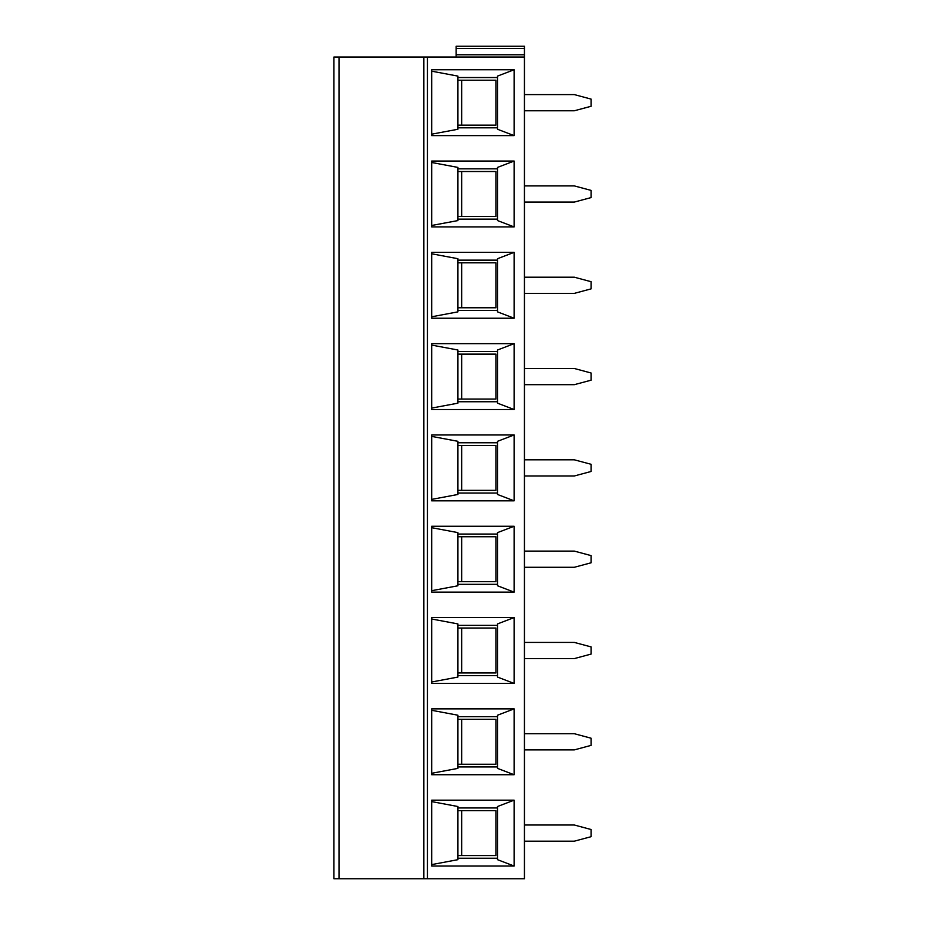 <?xml version="1.0" encoding="UTF-8"?>
<svg xmlns="http://www.w3.org/2000/svg" width="925" height="925" viewBox="0 0 925 925"><rect width="100%" height="100%" fill="white"/><g stroke="black" fill="none" stroke-linecap="round" stroke-linejoin="round"><path stroke-width="1.39" d="M456.141 46.25L456.141 54.772L524.44 54.772L524.44 57.038L524.44 48.516L456.141 48.516L456.141 46.25L524.44 46.25L524.44 48.516M427.431 878.75L427.431 57.038L524.44 57.038L524.44 878.75L333.925 878.75L333.925 57.038L339.012 57.038L339.012 878.75M524.44 870.228L524.44 876.484M524.44 110.769L524.44 94.593L574.309 94.593L591.075 99.091L591.075 106.282L574.309 110.769L524.44 110.769M524.44 202.078L524.44 185.902L574.309 185.902L591.075 190.388L591.075 197.58L574.309 202.078L524.44 202.078M524.44 293.375L524.44 277.199L574.309 277.199L591.075 281.697L591.075 288.877L574.309 293.375L524.44 293.375M524.44 749.886L524.44 733.71L574.309 733.71L591.075 738.208L591.075 745.388L574.309 749.886L524.44 749.886M524.44 658.588L524.44 642.413L574.309 642.413L591.075 646.899L591.075 654.091L574.309 658.588L524.44 658.588M524.44 567.279L524.44 551.103L574.309 551.103L591.075 555.601L591.075 562.793L574.309 567.279L524.44 567.279M524.44 475.982L524.44 459.806L574.309 459.806L591.075 464.292L591.075 471.484L574.309 475.982L524.44 475.982M524.44 384.673L524.44 368.497L574.309 368.497L591.075 372.995L591.075 380.187L574.309 384.673L524.44 384.673M456.141 54.772L456.141 57.038L456.141 54.772M333.925 867.245L333.925 798.946M461.667 262.827L461.667 307.759M457.921 310.43L497.511 310.43M431.686 253.785L457.921 258.711L457.921 311.864L431.686 316.789M431.686 318.223L514.115 318.223L497.511 311.864L497.511 258.711L514.115 252.352L431.686 252.352L431.686 318.223M427.431 57.038L339.012 57.038M461.667 80.221L461.667 125.152M457.921 80.221L495.916 80.221L495.916 125.152L457.921 125.152M457.921 77.538L497.511 77.538M431.686 71.19L457.921 76.104L457.921 129.257L431.686 134.183M497.511 129.257L497.511 76.104L514.115 69.757L431.686 69.757L431.686 135.617L514.115 135.617L497.511 129.257M514.115 135.617L514.115 69.757M457.921 127.823L497.511 127.823M514.115 226.914L431.686 226.914L431.686 161.054L514.115 161.054L497.511 167.413L497.511 220.566L514.115 226.914L514.115 161.054M514.115 318.223L514.115 252.352M514.115 866.031L431.686 866.031L431.686 800.171L514.115 800.171L497.511 806.519L497.511 859.672L514.115 866.031L514.115 800.171M514.115 774.734L431.686 774.734L431.686 708.862L514.115 708.862L497.511 715.222L497.511 768.374L514.115 774.734L514.115 708.862M514.115 683.425L431.686 683.425L431.686 617.565L514.115 617.565L497.511 623.924L497.511 677.077L514.115 683.425L514.115 617.565M514.115 592.127L431.686 592.127L431.686 526.267L514.115 526.267L497.511 532.615L497.511 585.768L514.115 592.127L514.115 526.267M514.115 500.83L431.686 500.83L431.686 434.958L514.115 434.958L497.511 441.317L497.511 494.47L514.115 500.83L514.115 434.958M514.115 409.521L431.686 409.521L431.686 343.661L514.115 343.661L497.511 350.008L497.511 403.173L514.115 409.521L514.115 343.661M423.858 878.75L423.858 57.038M457.921 262.827L495.916 262.827L495.916 307.759L457.921 307.759M457.921 260.145L497.511 260.145M461.667 171.518L461.667 216.45M457.921 401.739L497.511 401.739M431.686 345.094L457.921 350.008L457.921 403.173L431.686 408.087M457.921 351.442L497.511 351.442M457.921 354.125L495.916 354.125L495.916 399.057L457.921 399.057M461.667 354.125L461.667 399.057M457.921 171.518L495.916 171.518L495.916 216.45L457.921 216.45M457.921 219.133L497.511 219.133M457.921 168.847L497.511 168.847M431.686 162.488L457.921 167.413L457.921 220.566L431.686 225.48M461.667 536.731L461.667 581.663M461.667 628.029L461.667 672.961M461.667 719.326L461.667 764.258M524.44 841.183L574.309 841.183L591.075 836.697L591.075 829.505L574.309 825.007L524.44 825.007M461.667 810.635L461.667 855.567M431.686 801.605L457.921 806.519L457.921 859.672L431.686 864.597M457.921 810.635L495.916 810.635L495.916 855.567L457.921 855.567M457.921 807.953L497.511 807.953M457.921 858.238L497.511 858.238M457.921 719.326L495.916 719.326L495.916 764.258L457.921 764.258M457.921 766.941L497.511 766.941M457.921 716.655L497.511 716.655M431.686 710.296L457.921 715.222L457.921 768.374L431.686 773.3M457.921 628.029L495.916 628.029L495.916 672.961L457.921 672.961M457.921 675.643L497.511 675.643M457.921 625.346L497.511 625.346M431.686 618.998L457.921 623.924L457.921 677.077L431.686 681.991M457.921 536.731L495.916 536.731L495.916 581.663L457.921 581.663M457.921 584.334L497.511 584.334M457.921 534.049L497.511 534.049M431.686 527.689L457.921 532.615L457.921 585.768L431.686 590.693M461.667 445.422L461.667 490.354M457.921 445.422L495.916 445.422L495.916 490.354L457.921 490.354M457.921 493.037L497.511 493.037M457.921 442.751L497.511 442.751M431.686 436.392L457.921 441.317L457.921 494.47L431.686 499.396"/></g></svg>
